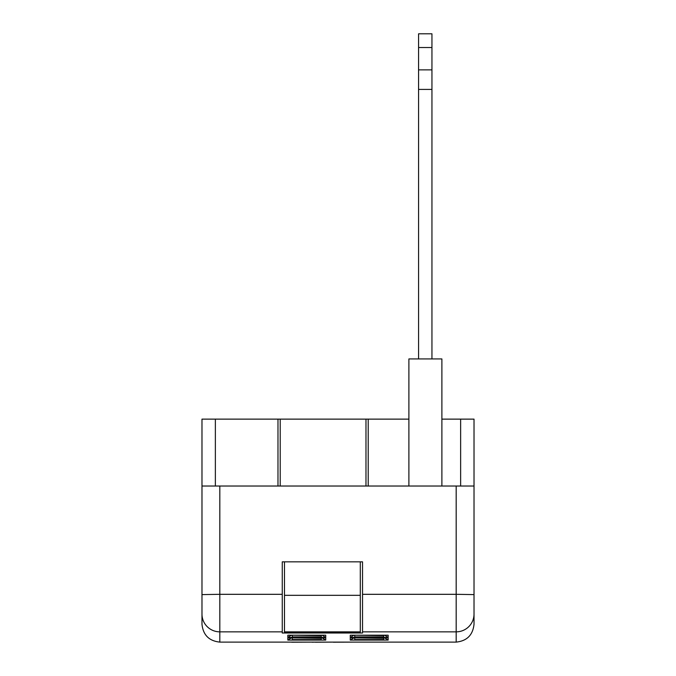 <?xml version="1.0" encoding="UTF-8"?>
<svg xmlns="http://www.w3.org/2000/svg" width="676" height="676" viewBox="0 0 676 676"><rect width="100%" height="100%" fill="white"/><g stroke="black" fill="none" stroke-linecap="round" stroke-linejoin="round"><path stroke-width="1.01" d="M292.285 635.634L292.285 636.885L321.277 636.885L321.277 635.634L292.285 635.212M321.277 635.212L321.277 635.634M354.723 635.634L354.723 636.885L383.714 636.885L383.714 635.634L354.723 635.212M383.714 635.212L383.714 635.634M354.723 638.313L354.723 639.564L383.714 639.564L383.714 638.313L354.723 637.89M383.714 637.89L383.714 638.313M292.285 638.313L292.285 639.564L321.277 639.564L321.277 638.313L292.285 637.89M321.277 637.89L321.277 638.313M474.02 594.601L456.182 594.314L456.182 486.027L474.02 486.027L474.02 624.269C472.879 635.026 466.939 640.975 456.182 642.107L219.818 642.107C209.061 640.975 203.121 635.026 201.98 624.269L201.98 486.027L219.818 486.027L219.818 594.314L201.98 594.601M441.893 419.128L460.635 419.128L460.635 486.027L460.635 419.128L474.02 419.128L474.02 486.027M215.365 486.027L215.365 419.128L408.895 419.128M215.365 419.128L201.98 419.128L201.98 486.027M456.182 486.027L219.818 486.027M282.255 594.314L282.255 561.84L362.53 561.84L362.53 633.006L282.255 633.006L282.255 594.314L219.818 594.314L219.818 642.107C209.061 640.975 203.121 635.026 201.98 624.269M456.182 642.107L456.182 594.314L362.53 594.314M385.793 637.417L388.168 637.417L384.551 635.212M474.02 624.269L474.02 591.593M291.449 637.89L287.832 640.096L287.832 637.865L288.711 637.865M322.114 637.89L325.739 640.096L287.832 640.096M287.832 637.865L324.852 637.865M288.711 635.187L324.852 635.187M291.449 635.212L287.832 637.417L287.832 635.187M325.739 635.187L325.739 637.417L322.114 635.212M387.289 635.187L388.168 635.187L388.168 637.417L350.261 637.417L353.886 635.212M351.148 635.187L388.168 635.187M387.289 637.865L388.168 637.865L388.168 640.096L384.551 637.89M351.148 637.865L388.168 637.865M388.168 640.096L350.261 640.096L353.886 637.89M277.98 419.128L277.98 486.027M368.209 419.128L368.209 486.027M284.486 631.849L284.486 632.905L360.3 632.905L360.3 595.319L284.486 595.319L284.486 631.849L360.3 631.849M284.486 561.84L284.486 595.319M360.3 595.319L360.3 561.84M441.893 486.027L441.893 358.931L408.895 358.931L408.895 486.027M244.83 642.107L267.738 642.107M272.318 642.107L291.702 642.107M291.702 642.2L312.143 642.107M312.143 642.2L315.312 642.107M315.312 642.2L333.285 642.107M333.285 642.2L354.427 642.107M418.571 47.523L431.947 47.523L431.947 33.8L418.571 33.8L418.571 358.931M431.947 47.523L431.947 89.418L418.571 89.418M431.947 69.865L418.571 69.865M431.947 89.418L431.947 358.931M282.255 631.849L219.818 631.849A17.838 17.753 180 0 1 201.98 614.095M474.02 614.095A17.838 17.753 180 0 1 456.182 631.849L362.53 631.849M350.261 640.096L350.261 637.865M350.261 637.417L350.261 635.187M325.739 637.417L287.832 637.417M325.739 637.865L325.739 640.096M280.21 419.128L280.21 486.027M365.978 419.128L365.978 486.027M288.272 637.89L325.291 637.89M288.272 635.212L325.291 635.212M350.709 635.212L387.728 635.212M350.709 637.89L387.728 637.89"/></g></svg>
